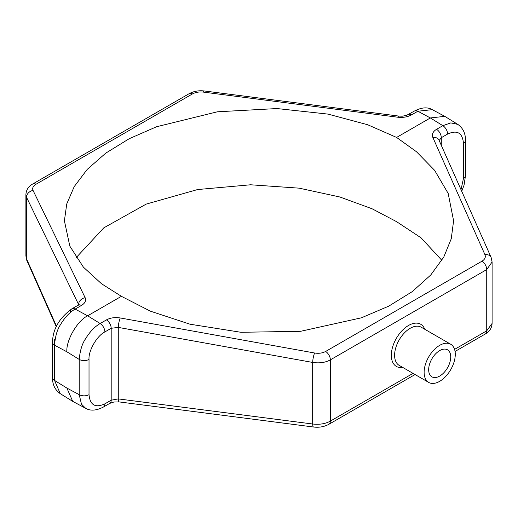 <?xml version="1.0" encoding="UTF-8"?>
<svg xmlns="http://www.w3.org/2000/svg" width="518" height="518" viewBox="0 0 518 518"><rect width="100%" height="100%" fill="white"/><g stroke="black" fill="none" stroke-linecap="round" stroke-linejoin="round"><path stroke-width="0.78" d="M439.698 376.068A15.605 9.007 120 0 0 449.896 362.315A15.605 9.007 120 0 0 447.5 349.812A15.605 9.007 120 0 0 439.698 350.589A15.605 9.007 120 0 0 429.506 364.335A15.605 9.007 120 0 0 431.902 376.839A15.605 9.007 120 0 0 439.698 376.068M455.277 354.331A22.028 12.717 120 0 0 450.718 344.25A22.028 12.717 120 0 0 433.741 350.149A22.028 12.717 120 0 0 424.125 372.319A22.028 12.717 120 0 0 428.684 382.407A22.028 12.717 120 0 0 445.661 376.502A22.028 12.717 120 0 0 455.277 354.331M481.999 261.182L325.628 351.463A6.941 4.008 60 0 1 330.361 359.861L486.732 269.58L486.732 330.821L492.1 323.433L492.1 261.998L486.732 269.58A6.941 4.008 -120 0 0 481.999 261.182C484.926 259.363 485.91 257.187 484.945 254.668L432.86 137.477C431.656 134.311 432.886 131.591 436.557 129.306L442.858 125.673L430.354 117.949L396.6 137.432L367.605 124.715L327.978 114.102L277.026 108.553L217.379 111.797L156.591 126.742L129.235 138.694L105.776 153.127L87.251 169.36L74.229 186.584L66.744 203.969L64.4 220.804L69.82 246.108L83.398 267.146L101.496 283.734L121.4 296.322L87.646 315.805L100.149 323.53L106.449 319.891C110.392 317.78 114.996 317.139 120.247 317.961A6.941 1.347 100.2 0 0 118.279 327.395L111.189 328.289L111.189 400.2L118.279 398.899L312.658 424.002C319.554 424.792 325.453 423.821 330.361 421.102A6.941 4.008 60 0 1 328.924 424.274L328.924 424.274C324.274 426.78 319.159 427.693 313.565 427.013A6.941 1.586 -82.6 0 1 312.658 424.002L312.658 362.438L118.279 327.395L118.279 398.899A6.941 1.586 -82.6 0 0 119.185 401.916L313.565 427.013M441.86 260.34L421.076 237.846L396.6 221.678L372.138 208.799L339.905 197.002L299.145 188.157L250.615 184.784L197.604 189.549L146.206 204.098L103.814 227.836L76.14 257.66M78.742 304.811L26.522 197.241L25.9 194.567L25.9 256.002L26.522 258.806A6.941 5.348 156 0 0 26.884 260.586L25.9 256.002M461.014 189.679L463.455 178.49L463.455 143.24C462.451 132.763 457.161 129.707 447.591 134.065L441.291 137.704L439.16 140.514M413.034 373.368L330.361 421.102L330.361 359.861C325.453 362.574 319.554 363.435 312.658 362.438A6.941 1.347 100.2 0 1 314.62 353.004C318.81 353.665 322.481 353.146 325.628 351.463M396.6 137.432L416.504 151.768L434.602 170.305L448.18 193.441L453.6 220.804L451.256 238.753L443.771 257.083L430.749 275.006L412.224 291.647L388.765 306.144L361.409 317.812L300.621 331.3L240.974 332.291L190.022 324.21L150.395 311.169L121.4 296.322M447.591 134.065A6.941 4.008 60 0 0 442.858 125.673L450.822 122.895L457.802 124.372M444.774 116.349L432.31 109.654L417.851 111.234L430.354 117.949L444.774 116.349L457.737 124.333C462.982 128.024 465.565 133.385 465.488 140.404A6.941 4.008 180 0 1 463.455 143.24M85.735 408.372L81.481 404.182L79.209 394.671L79.209 359.414C80.057 350.602 82.122 343.803 85.412 339.012C89.808 331.792 94.723 326.638 100.149 323.53A6.941 4.008 60 0 1 104.882 331.928C97.034 335.638 88.313 350.757 89.018 359.414L89.018 394.671C90.028 405.141 95.318 408.197 104.882 403.839L111.189 400.2A6.941 4.008 -120 0 1 109.751 403.38L113.895 402.013L119.185 401.916M85.684 408.339L72.714 401.359L66.874 388.047L79.209 394.671A6.941 4.008 0 0 0 89.018 394.671M78.606 304.914L78.606 304.493A6.941 5.588 -25.9 0 1 85.14 297.695C86.344 300.595 85.114 303.185 81.443 305.458L75.142 309.091C69.71 312.199 64.834 317.372 60.502 324.631C57.252 329.442 55.264 336.292 54.545 345.176L54.545 380.426L60.263 393.667C55.018 389.976 52.435 384.615 52.512 377.596A6.941 4.008 0 0 0 54.545 380.426L66.874 388.047M89.018 359.414A6.941 4.008 0 0 1 79.209 359.414L66.874 351.8C65.948 340.462 77.37 320.668 87.646 315.805L75.142 309.091A6.941 4.008 60 0 0 71.847 308.845L78.147 305.206A6.941 4.008 60 0 1 81.443 305.458M56.494 326.243L26.522 258.806L26.522 197.241A6.941 5.588 -25.9 0 1 33.055 190.443L85.14 297.695M192.372 93.972A6.941 4.008 -120 0 0 189.076 93.726C193.726 91.22 198.841 90.307 204.435 90.987A6.941 1.586 97.4 0 0 203.38 92.107C199.19 91.654 195.519 92.275 192.372 93.972L36.001 184.253C33.074 186.066 32.09 188.125 33.055 190.443M204.435 90.987L398.815 116.084A6.941 1.586 97.4 0 0 397.753 117.21L203.38 92.107M484.945 254.668A6.941 5.348 -24 0 1 491.116 257.414L492.1 261.998M432.86 137.477A6.941 5.348 -24 0 1 439.031 140.223L491.116 257.414M450.718 344.25L421.199 327.208A22.028 12.717 120 0 0 404.221 333.106A22.028 12.717 120 0 0 394.606 355.277A22.028 12.717 120 0 0 399.164 365.365L428.684 382.407M402.706 367.411A24.346 14.057 -60 0 1 391.33 355.277A24.346 14.057 -60 0 1 405.581 327.473A24.346 14.057 -60 0 1 424.741 329.247M66.874 351.8L54.545 345.176L54.545 339.51M455.057 351.45L485.295 333.993A6.941 4.008 -120 0 0 486.732 330.821L454.571 349.385M436.557 129.306A6.941 4.008 60 0 1 441.291 137.704L441.291 145.312M106.449 319.891A6.941 4.008 60 0 1 111.189 328.289L104.882 331.928M120.247 317.961L314.62 353.004M189.076 93.726L32.705 184.007A6.941 4.008 60 0 1 36.001 184.253M398.815 116.084L402.298 116.194L406.475 115.404L414.555 110.981A6.941 4.008 60 0 1 417.851 111.234L411.551 114.873C407.608 116.997 403.004 117.774 397.753 117.21M52.512 377.596L52.512 342.34A6.941 4.008 0 0 0 54.545 345.176M70.409 312.024A6.941 4.008 60 0 1 71.847 308.845C59.188 318.117 52.739 329.28 52.512 342.34M408.249 114.62A6.941 4.008 60 0 1 411.551 114.873M465.488 140.404L465.488 175.66A6.941 4.008 180 0 1 463.455 178.49M109.751 403.38L103.445 407.019A6.941 4.008 -120 0 0 104.882 403.839M415.067 374.54L328.924 424.274M72.714 401.359L60.263 393.667M26.884 260.586L56.274 326.709M78.147 305.206L79.112 304.474L78.859 305.503M32.705 184.007C28.503 186.331 26.237 189.853 25.9 194.567M414.555 110.981C421.6 107.349 427.525 106.902 432.323 109.661M439.031 140.223L439.141 140.818M465.488 175.66L464.05 185.153L461.726 191.291M485.295 333.993C489.497 331.669 491.763 328.147 492.1 323.433M103.445 407.019C96.4 410.651 90.475 411.098 85.677 408.339"/></g></svg>
